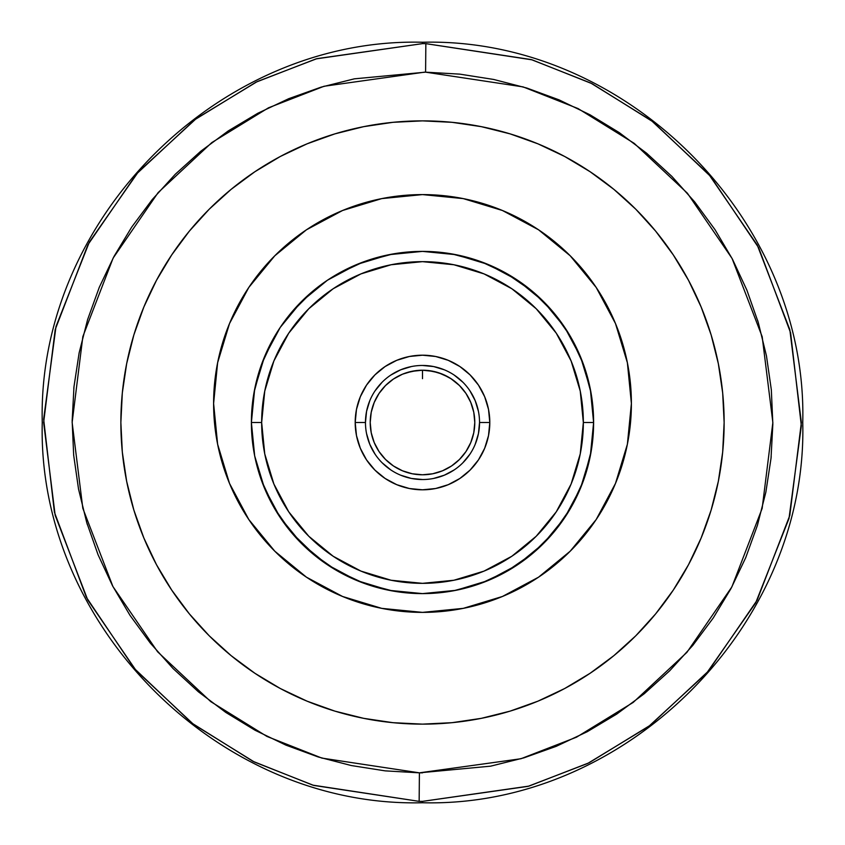 <?xml version="1.0" encoding="UTF-8"?>
<svg xmlns="http://www.w3.org/2000/svg" width="845" height="845" viewBox="0 0 845 845"><rect width="100%" height="100%" fill="white"/><g stroke="black" fill="none" stroke-linecap="round" stroke-linejoin="round"><path stroke-width="1.27" d="M420.398 772.848L422.5 772.858L419.405 772.837L419.152 801.356L313.717 785.417L254.282 761.968L193.568 724.376L136.056 670.465L87.732 599.908L55.168 515.292L43.634 422.489L55.2 329.582L87.933 244.723L136.605 173.89L194.646 119.8L255.972 82.187L316.03 58.896L422.5 43.634L422.5 42.25L422.5 43.634L316.928 58.643L257.292 81.553L196.251 118.606L138.253 172.01L89.316 242.135L56.013 326.455L43.644 419.162L54.397 512.165L86.37 597.309L134.418 668.564L191.984 723.172L252.972 761.324L312.819 785.142L419.152 801.356L419.405 772.837L385.172 770.862L351.298 765.538L318.111 756.94L285.927 745.132L255.042 730.238L225.763 712.398L198.374 691.78L173.119 668.585L150.262 643.034L130.014 615.371L112.565 585.86L98.083 554.785L86.708 522.442L78.543 489.139L73.673 455.201L72.152 420.947L73.98 386.714L79.145 352.819L87.605 319.59L99.266 287.353L114.022 256.405L131.736 227.051L152.227 199.568L175.316 174.218L200.761 151.244L228.34 130.869L257.767 113.283L288.779 98.664L321.079 87.151L354.34 78.838L425.595 72.163L425.848 43.644L531.283 59.583L590.718 83.032L651.432 120.624L708.944 174.535L757.268 245.092L789.832 329.708L801.366 422.511L789.8 515.418L757.067 600.277L708.395 671.11L650.354 725.2L589.028 762.813L528.97 786.103L422.5 801.366L422.5 802.75L422.5 801.366A378.866 378.866 0 0 1 419.152 801.356A378.866 378.866 0 0 0 422.5 801.366L528.072 786.357L587.708 763.447L648.749 726.394L706.747 672.99L755.683 602.865L788.987 518.545L801.356 425.838L790.603 332.835L758.63 247.691L710.582 176.436L653.016 121.828L592.028 83.676L532.181 59.858L425.848 43.644L425.595 72.163L459.828 74.138L493.702 79.462L526.889 88.06L559.073 99.868L589.958 114.762L619.237 132.602L646.626 153.22L671.881 176.415L694.738 201.966L714.986 229.629L732.435 259.14L746.917 290.215L758.292 322.558L766.457 355.861L771.327 389.798L772.848 424.053L771.02 458.286L765.855 492.181L757.395 525.41L745.734 557.647L730.978 588.595L713.264 617.948L692.773 645.432L669.684 670.782L644.239 693.756L616.66 714.131L587.233 731.717L556.221 746.336L523.921 757.849L490.66 766.161L419.405 772.837L520.953 758.736L576.491 737.199L633.201 702.417L686.879 652.393L731.886 586.895L762.148 508.426L772.858 422.511L762.179 336.69L732.066 258.443L687.386 193.199L634.204 143.344L578.064 108.572L523.097 86.898L425.595 72.163M473.781 432.703L474.784 422.5A52.284 52.284 0 0 1 422.5 474.784A52.284 52.284 0 0 1 370.216 422.5L371.219 432.703L374.198 442.505L379.025 451.547L385.531 459.469L393.453 465.975L402.495 470.802L412.297 473.781L422.5 474.784L432.703 473.781L442.505 470.802L451.547 465.975L459.469 459.469L465.975 451.547L470.802 442.505L473.781 432.703L474.784 422.5L473.781 412.297L470.802 402.495L465.975 393.453L459.469 385.531L450.628 378.423M428.088 251.483L422.5 251.387L455.877 254.672L487.977 264.411L517.562 280.223L543.493 301.507L564.777 327.438L580.589 357.023L590.328 389.122L593.612 422.5A171.112 171.112 0 0 1 422.5 593.612A171.112 171.112 0 0 1 251.387 422.5A171.112 171.112 0 0 1 422.5 251.387A171.112 171.112 0 0 1 593.612 422.5L590.328 455.877L580.589 487.977L564.777 517.562L543.493 543.493L517.562 564.777L487.977 580.589L455.877 590.328L422.5 593.612L389.122 590.328L357.023 580.589L327.438 564.777L301.507 543.493L280.223 517.562L264.411 487.977L254.672 455.877L251.387 422.5L261.654 422.5A160.846 160.846 0 0 1 422.5 261.654A160.846 160.846 0 0 1 583.346 422.5L593.612 422.5A171.112 171.112 0 0 0 422.5 251.387A171.112 171.112 0 0 0 251.387 422.5L254.672 389.122L264.411 357.023L280.223 327.438L301.507 301.507L327.438 280.223L357.023 264.411L389.122 254.672L422.5 251.387L412.18 251.694M405.684 252.211L416.944 251.483M394.055 253.764L395.259 253.574M404.681 373.342L411.42 371.399L422.5 370.216L412.297 371.219L402.495 374.198L393.453 379.025L385.531 385.531L379.025 393.453L374.198 402.495L371.219 412.297L370.216 422.5L371.219 432.703M451.547 379.025L442.505 374.198L432.703 371.219L422.5 370.216L416.828 370.522L406.561 372.708A52.284 52.284 0 0 0 406.54 372.708L402.315 374.272A52.284 52.284 0 0 1 402.474 374.198A52.284 52.284 0 0 1 405.526 373.046M395.576 377.683L396.833 376.944M397.815 376.416L396.147 377.345M400.477 375.074A52.284 52.284 0 0 0 394.552 378.306L394.752 378.18M415.825 370.649L415.001 370.754M488.706 434.594L489.804 422.5L479.537 422.5A57.037 57.037 0 0 1 422.5 479.537A57.037 57.037 0 0 1 365.462 422.5A57.037 57.037 0 0 0 422.5 479.537A57.037 57.037 0 0 0 479.537 422.5L489.804 422.5A67.304 67.304 0 0 1 422.5 489.804A67.304 67.304 0 0 1 355.196 422.5L365.462 422.5L355.196 422.5L356.294 434.594M306.45 577.177L342.563 596.475L381.75 608.368L422.5 612.382L463.25 608.368L502.437 596.475L538.55 577.177L570.206 551.193L596.19 519.538L615.487 483.424L627.381 444.238L631.395 403.487L627.381 362.737L615.487 323.55L596.19 287.437L570.206 255.781L538.55 229.798L502.437 210.5L463.25 198.607L422.5 194.593L381.75 198.607L342.563 210.5L306.45 229.798L274.794 255.781L248.81 287.437L229.513 323.55L217.619 362.737L213.605 403.487A208.895 208.895 0 0 1 422.5 194.593A208.895 208.895 0 0 1 631.395 403.487A208.895 208.895 0 0 1 422.5 612.382A208.895 208.895 0 0 1 213.605 403.487L217.619 444.238L229.513 483.424L248.81 519.538L274.794 551.193L306.45 577.177L330.099 590.835M422.5 120.867L452.064 122.324L481.344 126.665L510.063 133.859L537.927 143.83L564.692 156.483L590.074 171.704L613.85 189.333L635.789 209.211L655.667 231.15L673.296 254.926L688.517 280.308L701.17 307.073L711.141 334.937L718.334 363.656L722.676 392.936L724.133 422.5L722.676 452.064L718.334 481.344L711.141 510.063L701.17 537.927L688.517 564.692L673.296 590.074L655.667 613.85L635.789 635.789L613.85 655.667L590.074 673.296L613.85 655.667L590.074 673.296L564.692 688.517L537.927 701.17L510.063 711.141L481.344 718.334L452.064 722.676L422.5 724.133L392.936 722.676L363.656 718.334L334.937 711.141L307.073 701.17L280.308 688.517L254.926 673.296L231.15 655.667L209.211 635.789L189.333 613.85L171.704 590.074L156.483 564.692L143.83 537.927L133.859 510.063L126.665 481.344L123.159 459.638L126.665 481.344L122.324 452.064L120.867 422.5A301.633 301.633 0 0 1 422.5 120.867A301.633 301.633 0 0 1 724.133 422.5A301.633 301.633 0 0 1 422.5 724.133A301.633 301.633 0 0 1 120.867 422.5L122.324 392.936L126.665 363.656L123.159 385.362L126.665 363.656L133.859 334.937L143.83 307.073L156.483 280.308L171.704 254.926L189.333 231.15L209.211 209.211L231.15 189.333L254.926 171.704L231.15 189.333L254.926 171.704L280.308 156.483L307.073 143.83L334.937 133.859L363.656 126.665L392.936 122.324L422.5 120.867L402.769 121.511M259.045 676.011L275.702 686.003M422.5 724.133L442.231 723.489M569.298 686.003L589.99 673.359L569.298 686.003M718.334 481.344L721.841 459.638L718.334 481.344M585.955 168.989L569.298 158.997M275.702 158.997L255.01 171.641L275.702 158.997M424.602 72.152L324.047 86.264L268.509 107.801L211.799 142.583L158.121 192.607L113.114 258.105L82.852 336.574L72.142 422.489L82.821 508.31L112.934 586.557L157.614 651.801L210.796 701.656L266.935 736.428L321.903 758.102L419.405 772.837M422.5 43.634A378.866 378.866 0 0 1 425.848 43.644A378.866 378.866 0 0 0 422.5 43.634M422.5 194.593L395.249 196.378M248.81 287.437L235.153 311.087M596.19 519.538L609.847 495.888M757.606 320.266L758.123 321.987M771.2 456.511L771.073 457.821M87.394 524.734L86.877 523.013M73.8 388.489L73.927 387.179M251.387 422.5A171.112 171.112 0 0 0 422.5 593.612A171.112 171.112 0 0 0 593.612 422.5L583.346 422.5A160.846 160.846 0 0 1 422.5 583.346A160.846 160.846 0 0 1 261.654 422.5L251.387 422.5M441.565 487.047L445.748 485.664M449.688 484.069L451.547 483.213M451.589 483.192L457.853 479.77M460.345 478.154L469.725 470.454M471.742 468.383L477.594 461.159M479.918 457.61L483.72 450.448M485.421 446.392L487.903 438.365M356.294 410.406L355.196 422.5L356.484 435.629L360.319 448.251L366.54 459.891L374.905 470.095L385.109 478.46L396.749 484.681L409.371 488.516L422.5 489.804L435.629 488.516L448.251 484.681L459.891 478.46L470.095 470.095L478.46 459.891L484.681 448.251L488.516 435.629L489.804 422.5L488.706 410.406M487.903 406.635L485.421 398.608M483.72 394.552L479.918 387.39M477.594 383.841L471.742 376.616M469.725 374.546L460.345 366.846M457.853 365.23L451.589 361.808M451.547 361.787L451.019 361.533M393.981 361.533L393.453 361.787M393.411 361.808L387.147 365.23M384.655 366.846L375.275 374.546M373.258 376.616L367.406 383.841M365.082 387.39L361.28 394.552M359.579 398.608L357.097 406.635M357.097 438.365L359.579 446.392M361.28 450.448L365.082 457.61M367.406 461.159L373.258 468.383M375.275 470.454L384.655 478.154M387.147 479.77L393.411 483.192M393.453 483.213L395.312 484.069M399.252 485.664L403.435 487.047M583.346 422.5L580.251 453.881L571.104 484.048L556.242 511.859L536.237 536.237L511.859 556.242L484.048 571.104L453.881 580.251L422.5 583.346L391.119 580.251L360.952 571.104L333.141 556.242L308.763 536.237L288.758 511.859L273.896 484.048L264.749 453.881L261.654 422.5L264.749 391.119L273.896 360.952L288.758 333.141L308.763 308.763L333.141 288.758L360.952 273.896L391.119 264.749L422.5 261.654L453.881 264.749L484.048 273.896L511.859 288.758L536.237 308.763L556.242 333.141L571.104 360.952L580.251 391.119L583.346 422.5M489.804 422.5L488.516 409.371L484.681 396.749L478.46 385.109L470.095 374.905L459.891 366.54L448.251 360.319L435.629 356.484L422.5 355.196L409.371 356.484L396.749 360.319L385.109 366.54L374.905 374.905L366.54 385.109L360.319 396.749L356.484 409.371L355.196 422.5A67.304 67.304 0 0 1 422.5 355.196A67.304 67.304 0 0 1 489.804 422.5M479.537 422.5A57.037 57.037 0 0 0 422.5 365.462A57.037 57.037 0 0 0 365.462 422.5A57.037 57.037 0 0 1 422.5 365.462A57.037 57.037 0 0 1 479.537 422.5L478.439 433.622L475.196 444.322M402.347 252.581L406.656 252.127M433.432 251.736L450.945 253.764M375.074 390.812L382.172 382.172L375.074 390.812M454.187 375.074L462.828 382.172L454.187 375.074M469.926 454.187L462.828 462.828L469.926 454.187M390.812 469.926L382.172 462.828L390.812 469.926M444.428 375.032L448.199 376.965M454.187 469.926L444.322 475.196L433.622 478.439M422.5 479.537L411.378 478.439L400.678 475.196M375.074 454.187L369.804 444.322L366.561 433.622M365.462 422.5L366.561 411.378L369.804 400.678M390.812 375.074L400.678 369.804L411.378 366.561M422.5 365.462L433.622 366.561L444.322 369.804M469.926 390.812L475.196 400.678L478.439 411.378M371.219 412.297L370.216 422.5A52.284 52.284 0 0 1 422.5 370.216A52.284 52.284 0 0 1 474.784 422.5L473.781 412.297M396.21 377.303L394.552 378.317A52.284 52.284 0 0 0 379.046 393.432L374.198 402.495A52.284 52.284 0 0 0 370.216 422.5M393.453 465.975L402.495 470.802M412.297 473.781L422.5 474.784L432.703 473.781M465.975 451.547L470.802 442.505M442.674 252.581L448.906 253.437M437.541 252.053L438.08 252.095M426.757 370.385L424.528 370.258M433.812 371.451L431.425 370.987M450.448 378.306L450.459 378.317A52.284 52.284 0 0 0 422.489 370.216L433.57 371.399L442.78 374.314M379.014 393.474A52.284 52.284 0 0 0 374.198 402.474M448.801 377.314L438.46 372.708L428.172 370.522L422.5 370.216L422.5 378.676M398.893 375.845L399.928 375.338M583.208 363.751L591.004 392.756L582.997 363.17M569.741 335.317L553.686 312.639M532.54 291.462L505.373 272.798M481.47 261.865L476.601 260.165M456.818 254.863L452.212 253.986M392.819 253.986L363.984 261.707L356.389 264.675M336.838 274.371L334.472 275.766M291.293 312.661L312.323 291.578L291.176 312.808M274.107 337.303L261.654 364.111M255.496 385.204L253.986 392.798M253.975 452.159L251.387 422.637L254.028 452.466M261.823 481.333L265.826 491.294M271.953 503.842L274.488 508.352M291.609 532.72L293.733 535.191M308.319 549.947L312.692 553.728M337.07 570.766L364.058 583.325M452.001 591.046L453.131 590.845M468.753 587.243L485.273 581.677M506.239 571.716L532.625 553.464M553.728 532.318L561.017 522.96M570.734 507.982L583.24 481.175M590.961 452.508L591.394 449.941M593.612 422.859L590.972 452.434M591.077 393.178L590.856 391.922M583.451 364.417L570.945 337.387M553.824 312.798L532.646 291.557M508.162 274.371L481.185 261.76M452.328 254.007L428.848 251.504M392.756 253.996L364.058 261.675M337.007 274.276L336.056 274.826M312.523 291.409L291.451 312.481M274.361 336.859L273.125 339.035M263.598 359.019L261.76 363.836M254.018 392.608L251.387 422.289M253.289 447.924L253.965 452.107M261.718 481.048L274.371 508.162L261.77 481.185M291.557 532.646L312.46 553.538M329.561 566.171L336.722 570.555M363.815 583.23L392.714 591.004M507.993 570.724L480.995 583.303L453.691 590.75M532.466 553.602L553.538 532.54M569.625 509.873L567.924 512.672M583.261 481.101L590.824 453.247M570.502 336.616L566.995 330.849M553.369 312.259L532.392 291.335M452.191 253.986L448.938 253.447M404.174 252.37L392.862 253.975L364.089 261.665M346.408 269.238L336.806 274.393L363.91 261.728M275.766 334.472L274.213 337.113M253.933 393.094L251.419 419.342M251.387 422.701L254.007 452.339M291.451 532.53L316.748 557.024M336.859 570.639L363.825 583.24M392.671 590.993L408.663 593.053M422.5 593.612L452.328 590.993M481.259 583.208L508.077 570.671M521.83 561.83L532.35 553.697M553.496 532.582L559.939 524.428M569.678 509.778L570.692 508.056M583.325 480.932L583.61 480.15M583.346 480.889L591.236 450.945M591.046 392.978L593.612 422.384M561.513 322.727L553.655 312.597M532.593 291.514L526.34 286.497M508.31 274.467L481.407 261.844M409.022 251.916L392.661 254.007M363.899 261.739L337.081 274.234M312.766 291.208L310.4 293.226M292.454 311.287L291.673 312.206M274.53 336.574L273.695 338.011M261.876 363.519L254.081 392.249M251.387 422.035L251.387 423.007M253.732 450.734L253.933 451.927M261.654 480.879L264.992 489.361M274.245 507.94L291.324 532.382M336.997 570.713L338.201 571.41M363.984 583.293L392.693 590.993M452.223 591.014L452.878 590.898M532.413 553.644L553.486 532.603M583.314 480.963L591.046 452.033M593.612 422.194L590.982 392.629M590.887 392.059L583.325 364.058M570.734 337.028L570.312 336.299M558.365 318.491L553.581 312.513L532.403 291.345L507.856 274.192M507.919 274.234L504.201 272.153M481.576 261.908L480.889 261.654M453.342 254.187L452.128 253.975M337.039 274.255L333.025 276.642M312.703 291.25L291.694 312.185M274.414 336.764L261.718 363.952M253.965 392.914L253.215 397.583M260.672 478.101L261.623 480.794M291.208 532.244L292.243 533.459M312.238 553.348L336.585 570.481M348.879 576.966L363.646 583.177M392.619 590.982L413.839 593.391M508.151 570.628L532.656 553.443M553.697 532.35L570.713 508.003M583.282 363.963L570.702 336.975M480.699 261.591L451.938 253.944M422.5 251.387L392.851 253.975M312.301 291.588L304.718 298.37M294.525 308.911L291.24 312.724M274.192 337.144L272.618 339.954M263.703 358.766L261.654 364.132M253.975 392.883L251.387 422.553M253.996 452.276L254.789 456.458M261.686 480.974L274.202 507.856M291.377 532.434L312.618 553.665M335.201 569.667L337.208 570.84M364.311 583.409L392.988 591.046M443.224 592.356L452.096 591.035M507.866 570.797L509.281 569.974M532.265 553.771L553.38 532.72M570.607 508.194L576.005 498.096M581.444 485.864L583.293 481.027M591.025 452.149L591.775 447.501M422.5 802.75C219.351 808 37.011 625.701 42.25 422.5C37.011 219.309 219.33 37.011 422.5 42.25C625.67 37.011 807.989 219.309 802.75 422.5C807.989 625.701 625.649 808 422.5 802.75"/></g></svg>
